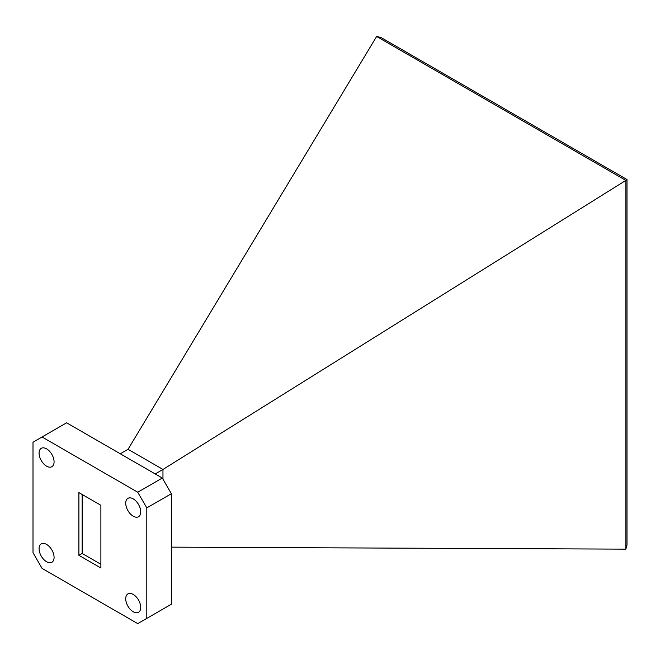 <?xml version="1.0" encoding="UTF-8"?>
<svg xmlns="http://www.w3.org/2000/svg" width="660" height="660" viewBox="0 0 660 660"><rect width="100%" height="100%" fill="white"/><g stroke="black" fill="none" stroke-linecap="round" stroke-linejoin="round"><path stroke-width="0.99" d="M133.221 498.869A10.609 6.121 -120 0 0 127.916 498.349A10.609 6.121 -120 0 0 126.291 506.847A10.609 6.121 -120 0 0 133.221 516.194A10.609 6.121 -120 0 0 138.526 516.722A10.609 6.121 -120 0 0 140.151 508.216A10.609 6.121 -120 0 0 133.221 498.869M46.579 448.849A10.609 6.121 -120 0 0 41.275 448.321A10.609 6.121 -120 0 0 39.649 456.827A10.609 6.121 -120 0 0 46.579 466.174A10.609 6.121 -120 0 0 51.884 466.694A10.609 6.121 -120 0 0 53.509 458.197A10.609 6.121 -120 0 0 46.579 448.849M133.221 594.437A10.609 6.121 -120 0 0 127.916 593.909A10.609 6.121 -120 0 0 126.291 602.415A10.609 6.121 -120 0 0 133.221 611.762A10.609 6.121 -120 0 0 138.526 612.282A10.609 6.121 -120 0 0 140.151 603.784A10.609 6.121 -120 0 0 133.221 594.437M46.579 544.417A10.609 6.121 -120 0 0 41.275 543.889A10.609 6.121 -120 0 0 39.649 552.387A10.609 6.121 -120 0 0 46.579 561.734A10.609 6.121 -120 0 0 51.884 562.262A10.609 6.121 -120 0 0 53.509 553.765A10.609 6.121 -120 0 0 46.579 544.417M137.742 492.228L162.31 478.046L66.619 422.796L33 442.208L33 552.701L42.05 568.384L137.742 623.626L146.8 618.404L146.8 507.903L137.742 492.228L42.05 436.978M162.31 478.046L171.369 493.721L146.8 507.903M146.8 618.404L171.369 604.222L171.369 493.721M100.889 505.296L78.903 492.599L78.903 555.316L100.889 568.004L100.889 505.296M82.137 494.464L82.137 553.451L100.889 564.275M82.137 553.451L78.903 555.316M155.199 473.938L162.962 469.458L128.048 449.295L120.285 453.775M128.048 449.295L376.629 36.465L380.919 37.463L627 179.536L627 544.97L625.853 549.145L625.853 180.411L162.962 469.458L162.962 479.16M171.369 547.14L625.853 549.145M625.853 180.411L376.629 36.465M627 179.536L625.87 180.362"/></g></svg>
